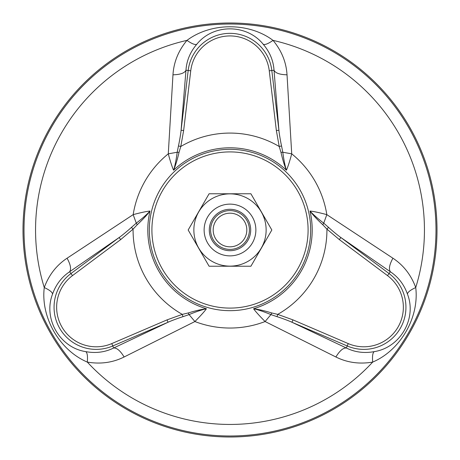 <?xml version="1.0" encoding="UTF-8"?>
<svg xmlns="http://www.w3.org/2000/svg" width="460" height="460" viewBox="0 0 460 460"><rect width="100%" height="100%" fill="white"/><g stroke="black" fill="none" stroke-linecap="round" stroke-linejoin="round"><path stroke-width="0.69" d="M167.032 319.884L111.763 343.597L112.78 345.966A42.113 42.113 0 0 1 70.961 273.533L69.632 271.756C61.68 277.058 55.993 284.487 52.561 294.043C43.033 318.487 59.587 347.679 85.819 351.641C95.812 353.452 105.087 352.239 113.654 348.001L112.78 345.966L168.049 322.253L167.032 319.884L182.298 314.375L188.197 312.972C195.322 310.782 201.394 309.373 206.419 308.746C204.441 311.546 200.6 315.813 194.896 321.54L124.114 356.989C112.752 362.641 100.481 364.337 87.302 362.083C59.53 350.267 40.612 317.486 44.264 287.54C48.898 274.999 56.505 265.224 67.079 258.209L133.176 214.636C140.99 212.554 146.602 211.358 150.012 211.048C147.045 214.998 142.784 219.552 137.241 224.716L133.078 229.12L120.675 239.591L119.134 237.527C122.067 235.526 129.628 229.132 131.428 227.389L136.269 223.152C142.278 218.529 146.855 214.492 150.012 211.048A82.202 82.202 0 0 0 206.419 308.746C201.969 309.718 196.184 311.661 189.066 314.594L182.977 316.675C180.349 317.446 171.689 320.534 168.049 322.253L113.654 348.001C116.851 347.789 120.336 350.784 124.114 356.989M137.241 224.716L136.275 223.157L133.176 214.636A98.037 98.037 0 0 1 168.28 153.83L177.203 152.254L178.451 145.941C179.095 143.278 180.751 134.234 181.085 130.22L183.643 130.525L180.78 146.504L179.043 152.312C177.382 159.574 175.565 165.537 173.592 170.206C172.155 167.089 170.384 161.632 168.28 153.83L172.971 74.802C173.754 62.14 178.422 50.663 186.961 40.376C211.083 22.235 248.929 22.241 273.039 40.376C281.577 50.663 286.246 62.134 287.029 74.802L291.72 153.83C289.616 161.638 287.845 167.095 286.407 170.206C284.47 165.657 282.653 159.695 280.957 152.312L279.22 146.504L276.356 130.525L278.915 130.22C279.214 133.992 280.916 143.365 281.549 145.941L282.796 152.254L291.72 153.83A98.037 98.037 0 0 1 326.824 214.636L392.921 258.209C403.495 265.219 411.102 274.999 415.736 287.54C419.388 317.498 400.459 350.273 372.698 362.083C359.524 364.337 347.254 362.641 335.886 356.989L265.104 321.54C259.4 315.807 255.559 311.546 253.581 308.746C258.486 309.344 264.558 310.753 271.802 312.972L277.702 314.375L292.968 319.884L291.95 322.253C288.753 320.712 279.438 317.36 277.023 316.675L270.934 314.594L265.104 321.54A98.037 98.037 0 0 1 194.896 321.54L189.066 314.594L188.197 312.972M335.886 356.989C339.664 350.784 343.148 347.789 346.346 348.001C354.913 352.239 364.188 353.452 374.181 351.641C400.114 347.674 417.122 318.74 407.439 294.043C404.006 284.487 398.32 277.058 390.367 271.756L389.039 273.533L340.866 237.527L339.325 239.591L326.922 229.12L322.759 224.716C317.296 219.644 313.041 215.09 309.988 211.048C313.404 211.358 319.016 212.554 326.824 214.636L323.731 223.152L328.572 227.389C330.556 229.275 337.559 235.238 340.866 237.527L390.367 271.756C388.579 269.094 389.43 264.58 392.921 258.209M230 437A207 207 0 0 0 409.268 126.5A207 207 0 0 0 50.732 126.5A207 207 0 0 0 230 437M67.079 258.209C70.57 264.58 71.421 269.094 69.632 271.756L119.134 237.527L70.961 273.533L72.502 275.597L120.675 239.591M287.029 74.802C279.772 74.641 275.436 73.117 274.022 70.242C273.407 60.703 269.819 52.06 263.258 44.315C246.853 23.839 213.29 23.581 196.742 44.315C190.181 52.06 186.593 60.703 185.978 70.242C184.564 73.117 180.228 74.641 172.971 74.802M190.739 70.805L188.18 70.501L181.085 130.22L185.978 70.242L188.18 70.501A42.113 42.113 0 0 1 271.82 70.501L274.022 70.242L278.915 130.22L271.82 70.501L269.261 70.805A39.537 39.537 0 0 0 190.739 70.805L183.643 130.525M346.346 348.001L291.95 322.253L347.219 345.966L346.346 348.001M85.819 351.641C87.314 352.808 87.808 356.287 87.302 362.083A194.448 194.448 0 0 0 372.698 362.083C372.192 356.287 372.686 352.808 374.181 351.641M52.561 294.043C52.302 292.163 49.53 290.001 44.264 287.54A194.448 194.448 0 0 1 186.961 40.376C191.728 43.711 194.988 45.022 196.742 44.315M271.802 312.972L270.934 314.594C263.931 311.707 258.146 309.758 253.581 308.746A82.202 82.202 0 0 0 309.988 211.048C313.053 214.417 317.63 218.454 323.725 223.157L322.759 224.716M263.258 44.315C265.012 45.022 268.272 43.711 273.039 40.376A194.448 194.448 0 0 1 415.736 287.54C410.464 290.001 407.698 292.163 407.439 294.043M280.957 152.312L282.791 152.254C283.797 159.764 284.999 165.749 286.407 170.206A82.202 82.202 0 0 0 173.592 170.206C174.978 165.864 176.186 159.885 177.209 152.254L179.043 152.312M277.023 316.67L277.702 314.375A96.928 96.928 0 0 0 326.922 229.12L328.572 227.389M281.543 145.941L279.22 146.504A96.928 96.928 0 0 0 180.78 146.504L178.457 145.941M182.977 316.67L182.298 314.375A96.928 96.928 0 0 1 133.078 229.12L131.428 227.389M213.193 220.3A19.406 19.406 0 0 0 220.3 246.807A19.406 19.406 0 0 0 246.807 239.706A19.406 19.406 0 0 0 239.706 213.193A19.406 19.406 0 0 0 213.193 220.3M215.435 221.593A16.819 16.819 0 0 0 230 246.819A16.819 16.819 0 0 0 244.565 221.593A16.819 16.819 0 0 0 215.435 221.593M207.592 217.062A25.875 25.875 0 0 0 217.062 252.408A25.875 25.875 0 0 0 252.408 242.937A25.875 25.875 0 0 0 242.937 207.592A25.875 25.875 0 0 0 207.592 217.062M212.071 219.65A20.7 20.7 0 0 0 230 250.7A20.7 20.7 0 0 0 247.928 219.65A20.7 20.7 0 0 0 212.071 219.65M209.087 266.225L250.913 266.225L271.831 230L250.913 193.775L209.087 193.775L188.169 230L209.087 266.225M261.297 248.066A36.139 36.139 0 0 1 198.703 248.066A36.139 36.139 0 0 1 230 193.861A36.139 36.139 0 0 1 261.297 248.066M230 310.672A80.672 80.672 0 0 1 160.132 189.664A80.672 80.672 0 0 1 299.868 189.664A80.672 80.672 0 0 1 230 310.672M230 435.994A205.994 205.994 0 0 1 51.606 127.006A205.994 205.994 0 0 1 408.394 127.006A205.994 205.994 0 0 1 230 435.994M230 308.096A78.096 78.096 0 0 1 162.368 190.952A78.096 78.096 0 0 1 297.631 190.952A78.096 78.096 0 0 1 230 308.096M111.763 343.597A39.537 39.537 0 0 1 72.502 275.597M348.237 343.597A39.537 39.537 0 0 0 387.498 275.597L389.039 273.533A42.113 42.113 0 0 1 347.219 345.966L348.237 343.597L292.968 319.884M276.356 130.525L269.261 70.805M387.498 275.597L339.325 239.591"/></g></svg>
